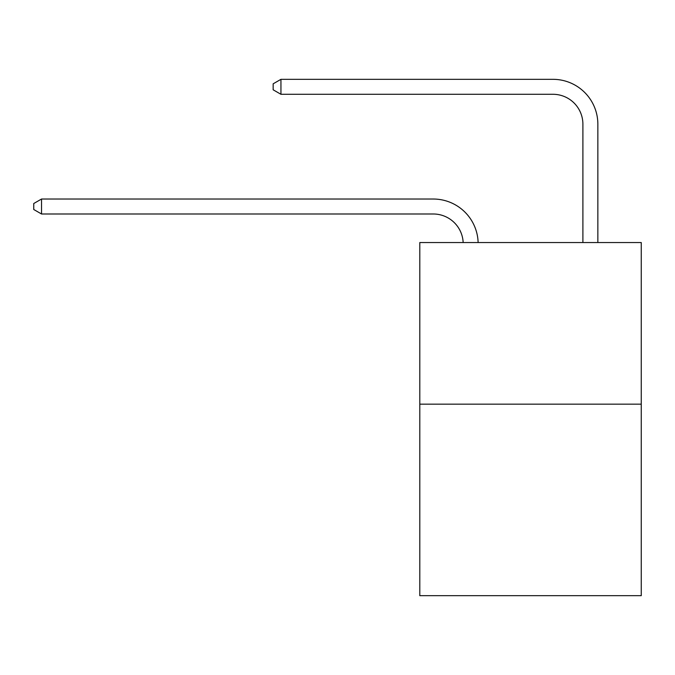 <?xml version="1.0" encoding="UTF-8"?>
<svg xmlns="http://www.w3.org/2000/svg" width="675" height="675" viewBox="0 0 675 675"><rect width="100%" height="100%" fill="white"/><g stroke="black" fill="none" stroke-linecap="round" stroke-linejoin="round"><path stroke-width="1.01" d="M641.25 404.148L641.25 242.544L419.799 242.544L419.799 595.671L641.25 595.671L641.25 404.148L419.799 404.148M433.266 213.992A29.928 29.928 0 0 1 463.16 242.544A29.928 29.928 0 0 0 433.266 213.992A29.928 29.928 0 0 1 463.16 242.544A29.928 29.928 0 0 0 433.266 213.992A29.928 29.928 0 0 1 463.16 242.544A29.928 29.928 0 0 0 433.266 213.992A29.928 29.928 0 0 1 463.16 242.544A29.928 29.928 0 0 0 433.266 213.992A29.928 29.928 0 0 1 463.16 242.544A29.928 29.928 0 0 0 433.266 213.992A29.928 29.928 0 0 1 463.16 242.544A29.928 29.928 0 0 0 433.266 213.992A29.928 29.928 0 0 1 463.16 242.544A29.928 29.928 0 0 0 433.266 213.992A29.928 29.928 0 0 1 463.16 242.544A29.928 29.928 0 0 0 433.266 213.992A29.928 29.928 0 0 1 463.16 242.544A29.928 29.928 0 0 0 433.266 213.992A29.928 29.928 0 0 1 463.16 242.544A29.928 29.928 0 0 0 433.266 213.992A29.928 29.928 0 0 1 463.16 242.544A29.928 29.928 0 0 0 433.266 213.992A29.928 29.928 0 0 1 463.16 242.544A29.928 29.928 0 0 0 433.266 213.992A29.928 29.928 0 0 1 463.16 242.544A29.928 29.928 0 0 0 433.266 213.992A29.928 29.928 0 0 1 463.16 242.544A29.928 29.928 0 0 0 433.266 213.992A29.928 29.928 0 0 1 463.16 242.544A29.928 29.928 0 0 0 433.266 213.992A29.928 29.928 0 0 1 463.16 242.544A29.928 29.928 0 0 0 433.266 213.992A29.928 29.928 0 0 1 463.16 242.544A29.928 29.928 0 0 0 433.266 213.992A29.928 29.928 0 0 1 463.16 242.544A29.928 29.928 0 0 0 433.266 213.992A29.928 29.928 0 0 1 463.16 242.544A29.928 29.928 0 0 0 433.266 213.992A29.928 29.928 0 0 1 463.16 242.544A29.928 29.928 0 0 0 433.266 213.992A29.928 29.928 0 0 1 463.16 242.544A29.928 29.928 0 0 0 433.266 213.992A29.928 29.928 0 0 1 463.16 242.544A29.928 29.928 0 0 0 433.266 213.992A29.928 29.928 0 0 1 463.16 242.544A29.928 29.928 0 0 0 433.266 213.992A29.928 29.928 0 0 1 463.16 242.544A29.928 29.928 0 0 0 433.266 213.992A29.928 29.928 0 0 1 463.16 242.544A29.928 29.928 0 0 0 433.266 213.992A29.928 29.928 0 0 1 463.16 242.544A29.928 29.928 0 0 0 433.266 213.992L41.529 213.992L33.75 209.503L33.75 203.521L41.529 199.032L433.266 199.032A44.888 44.888 0 0 1 478.128 242.544M582.896 242.544L582.896 124.217A29.928 29.928 0 0 0 552.968 94.289L280.943 94.289L273.156 89.8L273.156 83.818L280.943 79.329L552.968 79.329A44.888 44.888 0.4 0 1 597.856 124.217L597.856 242.544M41.529 213.992L41.529 199.032L433.266 199.032M582.896 124.217A29.928 29.928 -179.6 0 0 552.968 94.289M280.943 79.329L280.943 94.289"/></g></svg>
